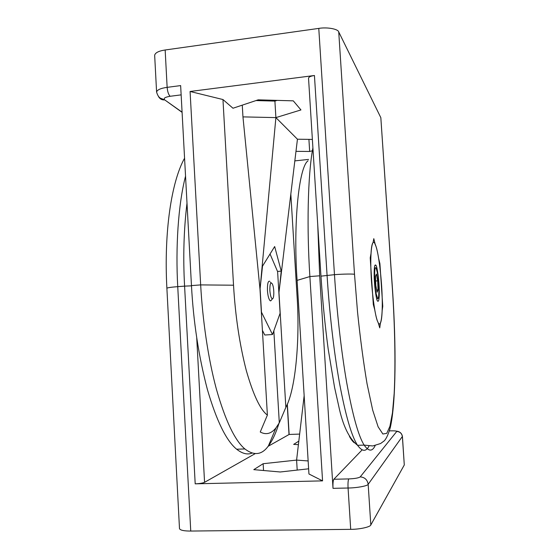 <?xml version="1.0" encoding="UTF-8"?>
<svg xmlns="http://www.w3.org/2000/svg" width="559" height="559" viewBox="0 0 559 559"><rect width="100%" height="100%" fill="white"/><g stroke="black" fill="none" stroke-linecap="round" stroke-linejoin="round"><path stroke-width="0.84" d="M252.046 453.097C247.455 454.963 242.32 453.67 236.632 449.212C226.269 440.723 216.515 420.78 207.354 389.385C198.69 356.342 193.393 321.746 191.464 285.6L180.641 85.59L167.141 87.351C160.699 88.252 157.184 89.817 156.59 92.046L156.604 92.249M279.276 422.331C276.125 432.764 272.499 440.632 268.39 445.935C261.961 454.956 254.121 455.955 244.87 448.947C234.808 440.429 225.291 420.431 216.333 388.952C207.962 357.9 202.512 319.056 200.667 284.901L190.081 91.48L314.438 75.5C310.846 76.031 308.882 76.904 308.526 78.113L308.526 78.197M182.08 112.17L164.716 99.886C163.193 98.335 164.989 97.133 170.118 96.281C168.532 94.688 167.539 91.711 167.141 87.351L165.157 49.989L318.777 28.397L334.471 274.672C336.714 310.028 341.067 350.36 346.699 382.642C352.659 415.365 358.473 436.181 364.154 445.104C368.667 451.595 372.343 451.742 375.18 445.551M297.444 139.212L278.962 292.427L281.24 271.136L274.672 246.533L262.513 266.147L260.012 289.415L275.894 117.607L297.444 139.212L312.376 139.422M278.962 292.427L285.852 407.364C295.795 389.218 300.05 338.468 297.011 295.299L290.827 194.085M277.523 271.429L281.24 271.136M285.852 407.364L279.304 422.814L273.833 330.781M190.081 91.48L222.957 99.537L232.984 108.236L258.181 99.844L293.279 100.844L300.959 109.934L275.894 117.607L242.955 116.887L242.271 105.141M279.304 422.814L276.006 427.831C271.304 433.756 266.056 435.147 260.249 432.002L267.391 415.113L260.012 289.415L242.955 116.887M222.957 99.537L233.529 285.209C235.325 315.905 239.58 344.344 246.295 370.533C253.269 394.92 260.298 409.782 267.391 415.113M311.74 150.937L309.672 151.468L295.984 151.342M309.672 151.468L308.91 139.373M256.022 100.564L274.902 101.095L277.096 100.382M275.894 117.607L274.902 101.095M382.761 306.318L382.153 310.692C381.902 317.128 381.315 321.292 380.399 323.193L379.743 327.888L378.254 322.857C377.08 320.754 375.9 316.345 374.712 309.644L373.314 304.571L372.657 294.726L370.219 257.846L371.001 253.66C371.365 247.267 372.056 243.563 373.077 242.543L373.803 238.658L375.131 244.087C376.354 246.792 377.528 251.62 378.674 258.551L379.91 263.624L382.761 306.318L382.251 306.353M379.91 263.624L379.435 263.659M338.733 31.933L380.833 117.676L392.425 289.31C394.724 323.773 395.73 363.266 394.179 393.445L392.467 412.808L389.923 426.3L386.758 433.351L382.887 434.015L378.122 426.824L372.692 410.145L367.06 383.851C363.392 361.973 360.22 338.041 357.536 312.048L354.511 274.378L338.733 31.933C338.062 28.956 327.092 26.965 318.777 28.397M165.157 49.989C158.728 50.967 155.234 52.721 154.661 55.264L156.59 92.046C157.736 96.05 159.476 98.265 161.81 98.698L164.507 99.907C161.921 100.089 159.916 98.964 158.483 96.532M392.495 289.352L380.833 117.676M317.757 225.13L319.678 275.804L333.01 488.335L348.068 488.014C356.74 487.965 367.787 485.904 368.171 484.304L402.424 436.404C401.802 433.267 399.797 431.506 396.408 431.129M362.12 449.897L333.849 479.266C333.087 480.579 332.815 483.605 333.01 488.335M312.9 147.821C307.646 175.61 306.758 228.841 309.882 276.551L322.564 480.873L195.196 483.835C199.563 483.647 202.686 483.144 204.566 482.326L196.733 338.048M390.622 430.842L390.482 430.849C394.612 430.751 396.701 430.961 396.743 431.464L360.22 476.883C358.71 477.973 354.895 478.651 348.767 478.916C348.082 480.23 347.852 483.262 348.068 488.014L350.703 529.345L190.745 531.05L177.741 286.648C175.554 248.007 178.069 204.971 185.539 176.148M287.333 404.143L289.15 434.455L268.089 446.32M304.152 395.681L296.598 460.092L308.149 460.944M322.564 480.873L308.945 473.983L297.095 280.394C293.049 222.147 299.065 166.484 308.072 160.775M255.204 453.622L204.566 482.326M308.631 468.805L280.255 471.985L253.793 469.644L263.149 463.711L296.598 460.092L297.199 470.084M298.408 444.664L293.657 444.391L298.82 441.121M263.149 463.711L263.541 470.503M396.743 431.464C399.937 431.695 401.816 433.4 402.375 436.586L404.29 464.969L402.424 436.446M404.29 464.969L370.813 524.957L368.171 484.304C367.389 479.741 364.734 477.267 360.22 476.883M350.703 529.345C359.402 529.422 370.456 526.983 370.813 524.957M186.999 203.141C183.792 229.658 182.989 257.322 184.589 286.131L177.741 286.648C171.194 287.165 167.567 287.689 166.882 288.22L179.495 528.674C180.305 530.281 184.058 531.071 190.745 531.05M260.096 288.661L261.472 312.174L272.492 334.534L280.108 313.236L277.613 271.639L270.046 253.996M262.416 330.362L264.784 335.016L272.492 334.534M379.275 290.547C379.365 298.848 378.771 302.335 377.493 301.001C376.2 299.743 374.195 284.817 374.16 275.44C374.097 267.279 374.691 263.89 375.934 265.28C377.262 266.678 379.198 281.233 379.275 290.547M376.102 246.687L374.789 243.424C372.07 238.015 370.226 252.116 370.938 270.207C371.421 289.31 374.886 315.283 377.451 321.083L378.254 322.857C381.056 328.433 382.803 313.669 382.146 296.682C381.741 279.297 378.709 254.24 376.102 246.687M269.857 290.526C269.801 284.014 270.591 281.771 272.24 283.804C274.266 287.452 274.315 298.66 272.443 298.82C271.185 298.45 270.325 295.683 269.857 290.526M269.794 281.317C268.089 280.625 267.314 283.72 267.454 290.589C267.831 295.641 268.69 299.002 270.039 300.658L270.703 300.903L271.667 299.75M376.675 289.939L378.031 289.841L377.115 292.238L375.823 285.488L375.48 276.342L376.417 274.106L377.681 280.849L378.031 289.841M375.655 280.995L377.681 280.849M376.214 293.957L377.646 298.366C379.498 300.344 379.093 281.862 377.304 272.603L376.361 268.865C374.083 262.388 374.083 283.287 376.214 293.957M164.716 99.886L182.087 112.338M170.118 96.281L181.144 94.869M191.464 285.6L200.667 284.901L233.529 285.209M368.996 446.026C366.026 451.938 362.218 451.7 357.571 445.313C351.646 436.418 345.616 415.644 339.481 382.992C333.695 350.779 329.279 310.524 327.064 275.238L314.438 75.5M308.526 78.113L320.964 276.153L334.471 274.672C342.974 273.973 353.994 273.819 354.511 274.378M308.582 159.42L294.831 160.887L308.575 159.427M349.452 436.446C351.157 439.521 352.778 441.638 354.301 442.798M320.964 276.132C322.648 301.399 325.052 325.666 328.168 348.935L334.562 387.387L338.635 405.694C342.73 425.385 349.04 438.591 357.571 445.313L364.154 445.104L372.762 445.956L380.609 443.518L384.25 440.848C386.339 438.654 388.344 434.28 390.259 427.719C396.107 402.194 396.282 346.182 392.495 289.373L392.425 289.31M389.413 430.884L390.482 430.849M348.767 478.916L333.849 479.266M319.678 275.804L309.882 276.551L297.095 280.394M191.478 285.838L184.589 286.131L195.196 483.835M287.207 404.43L289.01 434.462L299.652 434.084M390.392 489.887L389.693 491.137M392.586 485.953L389.707 491.109M276.006 427.831L268.39 445.935M244.87 448.947L236.632 449.212M166.882 288.22C163.85 232.062 171.396 181.808 184.568 158.19M375.934 265.28L374.879 265.364M271.192 282.875L270.458 282.232M272.443 298.82L270.703 300.903M376.836 299.289L377.646 298.366"/></g></svg>
